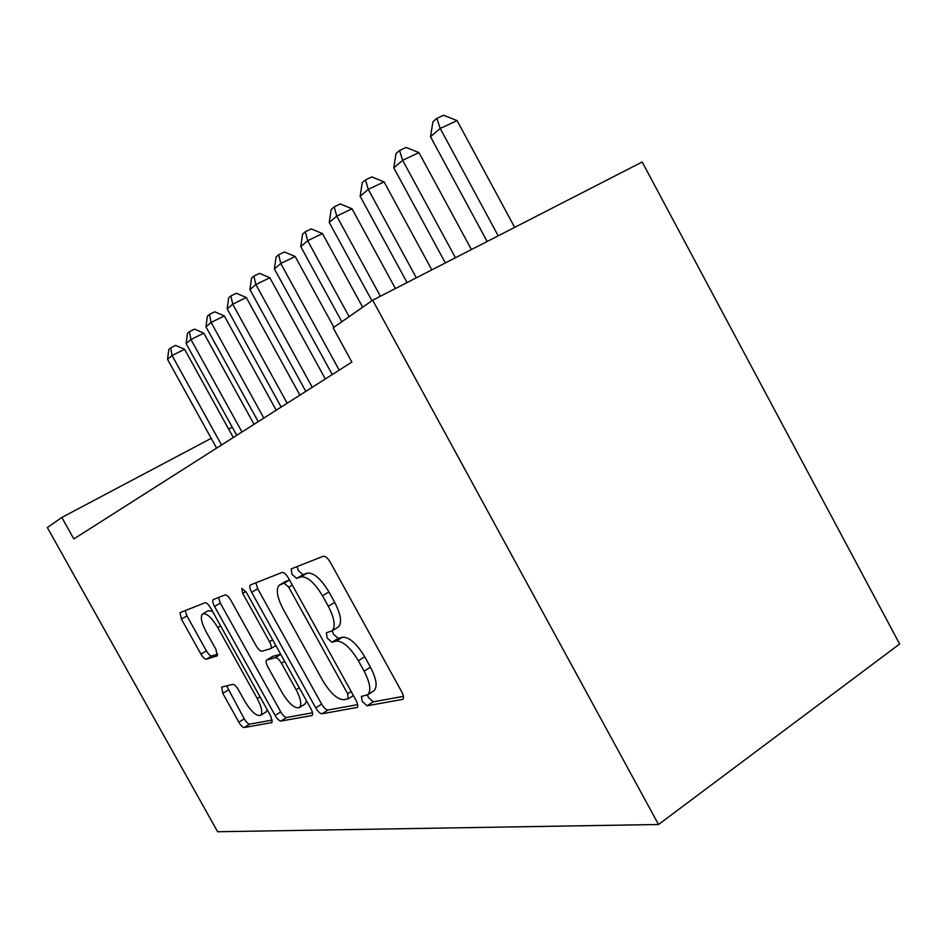 <?xml version="1.0" encoding="UTF-8"?>
<svg xmlns="http://www.w3.org/2000/svg" width="947" height="947" viewBox="0 0 947 947"><rect width="100%" height="100%" fill="white"/><g stroke="black" fill="none" stroke-linecap="round" stroke-linejoin="round"><path stroke-width="1.42" d="M362.228 701.431L367.069 705.799L402.759 699.36C403.99 698.093 403.635 695.572 401.706 691.807L330.302 562.269C327.686 557.961 325.306 555.96 323.164 556.28L291.143 568.922L292.007 574.391L296.683 578.428L300.673 576.924C307.1 576.107 314.38 582.393 322.501 595.77L328.301 606.269C334.54 618.509 335.806 626.701 332.077 630.832L326.372 632.797L327.188 638.041L331.947 642.244L336.126 641.107C342.838 640.811 350.248 647.357 358.368 660.734L364.133 671.186C370.194 683.024 371.39 690.884 367.72 694.743L361.446 696.4L362.228 701.431M367.389 694.968L368.43 697.477L373.272 701.822L403.41 696.376M297.062 566.555L298.376 570.662L303.052 574.687L307.065 573.16L300.673 576.924M332.231 630.738L333.474 634.194L338.233 638.385L342.447 637.224L336.126 641.107M221.74 687.096L222.782 693.346L238.857 722.206C240.917 725.651 242.716 727.414 244.267 727.521L272.073 722.525L270.83 716.24L210.625 607.938C208.447 604.328 206.6 602.612 205.061 602.765L180.037 612.65L181.41 619.089L200.93 654.117C202.989 657.549 204.753 659.254 206.221 659.219L217.289 655.845L215.963 649.429L206.055 631.637C201.427 622.771 200.231 616.899 202.469 614.047C206.363 612.709 211.465 617.231 217.798 627.589L257.241 698.519C261.727 707.137 262.852 712.736 260.614 715.328C256.495 716.453 251.215 711.753 244.788 701.23L238.336 689.653C236.229 686.125 234.394 684.361 232.832 684.338L221.74 687.096M73.842 538.95L351.882 362.074L333.155 327.828L372.68 300.199L658.532 824.506L217.621 831.738L47.35 527.574L61.827 517.453L73.842 538.95M315.718 707.859C318.026 711.706 320.145 713.671 322.051 713.766L357.185 707.433C358.274 706.273 357.895 703.905 356.048 700.33L288.527 578.203C286.077 574.142 283.887 572.237 281.969 572.497L250.351 584.986C249.345 586.217 249.771 588.655 251.653 592.289L315.718 707.859L321.637 704.13C323.945 707.965 326.064 709.919 327.982 710.001L357.694 704.639M311.693 715.601L280.951 721.034C279.235 720.939 277.293 719.069 275.115 715.447L214.543 606.447C212.755 603.014 212.306 600.729 213.193 599.605L225.019 594.917C226.641 594.728 228.582 596.503 230.831 600.232L256.069 645.7C258.306 649.429 260.295 651.264 262.011 651.205L270.783 648.624C271.742 647.499 271.315 645.191 269.516 641.699L242.716 593.378L241.793 588.336L246.184 592.041L310.9 708.758C312.664 712.144 313.055 714.369 312.096 715.423L312.321 715.198M658.532 824.506L899.65 644.019L642.173 161.996L372.68 300.199M232.252 427.192L228.653 429.098M211.205 438.331L61.827 517.453M373.592 691.002L373.982 690.754C377.687 686.871 376.515 679.023 370.466 667.197L364.133 671.186M342.447 637.224C349.183 636.905 356.605 643.415 364.713 656.768L370.466 667.197M337.759 627.364L338.41 626.961C342.175 622.806 340.944 614.627 334.717 602.41L328.301 606.269M307.065 573.16C313.54 572.319 320.832 578.57 328.94 591.934L334.717 602.41M255.879 582.76L257.702 588.75L321.637 704.13M348.141 698.85L347.667 693.737L288.717 587.152L284.147 583.151L279.199 585.187C275.755 589.318 277.08 597.297 283.189 609.122L322.655 680.431C330.254 693.074 337.286 699.49 343.773 699.679L348.141 698.85M280.016 584.713L289.439 579.848M312.498 712.795L286.61 717.471L280.951 721.034M218.52 597.474L220.32 603.085L280.774 711.907C282.94 715.53 284.893 717.388 286.61 717.471M282.182 692.754C289.048 703.941 294.789 708.877 299.406 707.551C301.927 704.734 300.838 698.791 296.139 689.712L281.472 663.267C279.187 659.467 277.151 657.585 275.376 657.632L266.545 660.095C265.622 661.195 266.036 663.433 267.8 666.842L282.182 692.754M304.934 704.083L306.591 700.969M266.699 660L272.7 656.389L280.655 654.211M265.906 712.037L267.267 709.836M212.448 611.229L208.139 610.744L202.978 613.739M185.186 610.602L186.938 615.893L206.41 650.861C208.47 654.294 210.234 655.987 211.714 655.94L217.68 654.14M226.617 685.888L244.267 718.844C246.327 722.277 248.138 724.041 249.688 724.147L272.369 720.051M514.671 227.387L457.07 120.6L440.225 128.472L430.506 136.711L487.149 241.497M498.205 235.827L440.225 128.472L436.827 118.387L443.563 115.262L457.07 120.6M430.506 136.711L432.945 121.725L436.827 118.387M471.417 249.57L418.941 152.597L402.653 160.292L393.774 167.808L445.35 262.935M455.448 257.75L402.653 160.292L399.575 150.502L406.085 147.448L418.941 152.597M393.774 167.808L396.035 153.556L399.575 150.502M431.82 269.871L384.056 181.871L368.276 189.388L360.144 196.278L407.068 282.573M416.325 277.814L368.276 189.388L365.495 179.883L371.792 176.9L384.056 181.871M360.144 196.278L362.239 182.688L365.495 179.883M395.42 288.539L352 208.766L336.73 216.105L329.236 222.45L371.922 300.732M380.398 296.245L336.73 216.105L334.184 206.884L340.293 203.96L352 208.766M329.236 222.45L331.19 209.453L334.184 206.884M362.654 307.207L322.465 233.554L307.657 240.727L300.744 246.575L341.831 321.755M349.135 316.653L307.657 240.727L305.325 231.755L311.243 228.902L322.465 233.554M300.744 246.575L302.567 234.134L305.325 231.755M333.9 327.307L295.156 256.471L280.786 263.479L274.381 268.901L332.255 374.55M339.192 370.147L280.786 263.479L278.643 254.755L284.396 251.973L295.156 256.471M274.381 268.901L276.086 256.957L278.643 254.755M325.318 378.966L269.836 277.731L255.868 284.562L249.925 289.604L305.798 391.383M312.238 387.299L255.868 284.562L253.903 276.086L259.49 273.363L269.836 277.731M249.925 289.604L251.523 278.134L253.903 276.086M299.903 395.136L246.279 297.5L232.713 304.176L227.173 308.864L281.176 407.044M287.166 403.233L232.713 304.176L230.902 295.914L236.324 293.262L246.279 297.5M227.173 308.864L228.689 297.832L230.902 295.914M276.204 410.217L224.321 315.919L211.122 322.454L205.949 326.822L258.211 421.664M263.811 418.101L211.122 322.454L209.453 314.416L214.72 311.812L224.321 315.919M205.949 326.822L207.381 316.191L209.453 314.416M254.045 424.303L203.794 333.143L190.951 339.523L186.121 343.619L236.738 435.324M241.97 431.986L190.951 339.523L189.4 331.687L194.537 329.154L203.794 333.143M186.121 343.619L187.47 333.356L189.4 331.687M233.293 437.514L184.582 349.277L172.07 355.516L167.536 359.351L216.614 448.12M221.527 444.995L172.07 355.516L170.638 347.869L175.633 345.395L184.582 349.277M167.536 359.351L168.826 349.431L170.638 347.869M373.272 701.822L367.069 705.799M303.052 574.687L296.683 578.428M338.233 638.385L331.947 642.244M364.713 656.768L358.368 660.734M328.94 591.934L322.501 595.77M403.102 698.993L402.191 699.584M257.702 588.75L251.653 592.289M357.457 707.149L356.699 707.634M327.982 710.001L322.051 713.766M351.171 691.523L347.667 693.737M292.315 585.045L288.717 587.152M289.522 580.002L284.147 583.151M286.385 580.996L280.134 584.666M280.774 711.907L275.115 715.447M220.32 603.085L214.543 606.447M272.665 639.805L269.516 641.699M245.889 591.532L242.716 593.378M299.264 687.771L296.139 689.712M284.621 661.349L281.472 663.267M280.738 654.365L275.376 657.632M272.7 656.389L266.853 659.941M260.023 696.803L257.241 698.519M220.615 625.92L217.798 627.589M211.714 655.94L206.221 659.219M206.41 650.861L200.93 654.117M186.938 615.893L181.41 619.089M249.688 724.147L244.267 727.521M244.267 718.844L238.857 722.206M228.227 690.032L222.782 693.346M373.982 690.754L367.72 694.743M338.41 626.961L332.077 630.832M353.42 695.572L348.46 698.72M275.861 645.558L270.783 648.624M305.242 703.893L299.406 707.551M266.19 711.86L260.614 715.328"/></g></svg>
